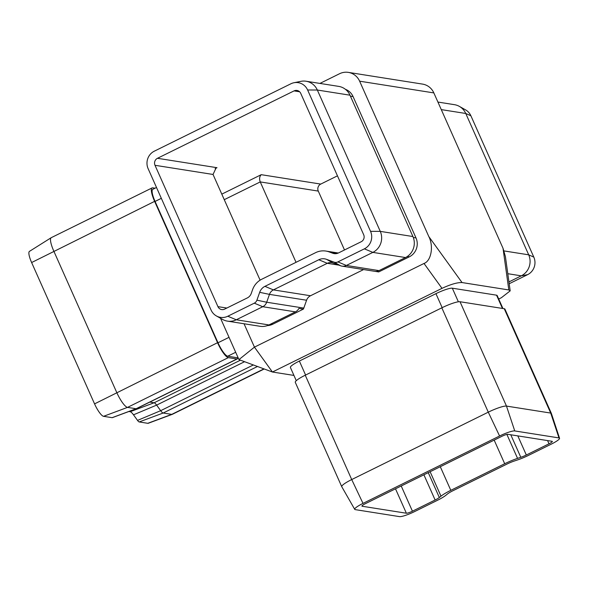 <?xml version="1.0" encoding="UTF-8"?>
<svg xmlns="http://www.w3.org/2000/svg" width="589" height="589" viewBox="0 0 589 589"><rect width="100%" height="100%" fill="white"/><g stroke="black" fill="none" stroke-linecap="round" stroke-linejoin="round"><path stroke-width="0.88" d="M354.725 509.36L341.767 486.72A15.778 2.525 -24 0 1 341.745 486.683A15.778 2.525 -24 0 1 351.714 479.556L488.281 412.167A15.778 2.525 -24 0 1 506.481 406.086L550.715 413.073A15.778 2.525 -24 0 1 551.385 413.441A15.778 2.525 -24 0 1 551.4 413.478L559.55 438.253A13.149 2.106 -24 0 1 551.238 444.158L528.547 455.356A15.778 2.525 -24 0 1 517.525 459.943L514.271 461.032A10.521 1.686 156 0 0 506.923 464.095L453.037 490.681A10.521 1.686 156 0 0 447.426 494.016L445.77 495.356A15.778 2.525 -24 0 1 437.347 500.356L414.663 511.554A13.149 2.106 -24 0 1 399.497 516.619L355.263 509.632A13.149 2.106 -24 0 1 354.725 509.36A13.149 2.106 -24 0 1 363.008 503.389L499.582 436A13.149 2.106 -24 0 1 514.749 430.934L558.983 437.921A13.149 2.106 -24 0 1 559.55 438.253M499.582 436L488.281 412.167L441.824 307.819A15.778 2.525 -24 0 1 460.024 301.737L504.258 308.724A15.778 2.525 -24 0 1 504.92 309.092L551.385 413.441M441.824 307.819L305.249 375.208A15.778 2.525 -24 0 0 295.288 382.335L341.745 486.683M501.806 436.353L365.239 503.742A5.257 0.839 156 0 0 361.918 506.12A5.257 0.839 156 0 0 362.139 506.238L406.373 513.225A5.257 0.839 156 0 0 412.44 511.2L435.124 500.002A7.893 1.266 156 0 0 439.335 497.506L440.992 496.166A18.406 2.945 -24 0 1 450.813 490.328L504.699 463.742A18.406 2.945 -24 0 1 517.562 458.382L520.809 457.3A7.893 1.266 156 0 0 526.323 455.002L549.007 443.804A5.257 0.839 156 0 0 552.327 441.433A5.257 0.839 156 0 0 552.107 441.308L507.88 434.321A5.257 0.839 156 0 0 501.806 436.353M296.282 380.685L290.399 367.462A14.202 2.275 -24 0 1 299.359 361.05L435.934 293.661A14.202 2.275 -24 0 1 452.315 288.19L496.549 295.177A14.202 2.275 -24 0 1 497.145 295.501L502.94 308.518M498.721 299.035L501.364 297.725L510.184 290.863L508.815 289.95L462.041 282.558C457.373 282.389 450.688 284.318 441.993 288.352L272.427 372.02L293.94 375.421M155.01 165.295A5.257 5.043 99 0 1 157.477 158.294L294.051 90.897A5.257 5.043 99 0 1 300.743 93.379L363.678 234.724A5.257 5.043 99 0 1 361.204 241.733L338.52 252.924A7.893 7.561 99 0 1 332.733 253.241L329.148 251.908A18.406 17.641 -81 0 0 325.901 251.061A18.406 17.641 -81 0 0 315.638 252.644L261.752 279.238A18.406 17.641 -81 0 0 252.578 289.692L251.253 293.447A7.893 7.561 99 0 1 247.321 297.924L224.637 309.122A5.257 5.043 99 0 1 217.937 306.641L155.01 165.295L213.041 174.462L260.102 280.165M216.413 315.954L222.613 319.444A15.778 15.123 -81 0 0 227.479 321.138A15.778 15.123 -81 0 0 236.277 319.783L262.76 306.714A7.893 7.561 -81 0 0 266.692 302.231L269.467 294.375A7.893 7.561 99 0 1 273.399 289.891L327.285 263.305A7.893 7.561 99 0 1 333.072 262.988L340.575 265.772A7.893 7.561 -81 0 0 346.369 265.455L372.852 252.386A15.778 15.123 -81 0 0 380.266 231.374L317.331 90.029A15.778 15.123 -81 0 0 306.044 81.23A15.778 15.123 -81 0 0 300.891 81.341L293.918 82.747A13.149 12.605 -81 0 0 290.885 83.785L154.311 151.174A13.149 12.605 -81 0 0 148.133 168.69L211.068 310.035A13.149 12.605 -81 0 0 216.413 315.954A13.149 12.605 -81 0 0 227.803 316.234L254.286 303.166A5.257 5.043 -81 0 0 256.907 300.176L259.675 292.328A10.521 10.079 99 0 1 264.925 286.35L318.804 259.756A10.521 10.079 99 0 1 326.527 259.337L334.029 262.12A5.257 5.043 -81 0 0 337.887 261.914L364.37 248.845A13.149 12.605 -81 0 0 370.547 231.33L307.62 89.992A13.149 12.605 -81 0 0 293.918 82.747M227.479 321.138L260.132 326.299A15.778 15.123 -81 0 0 268.93 324.937L295.413 311.868A7.893 7.561 -81 0 0 298.91 308.415L303.357 309.115A7.893 7.561 99 0 0 303.799 308.091L306.574 300.235A7.893 7.561 -81 0 1 310.506 295.752L363.604 269.556M407.293 256.509L409.326 256.826L378.712 271.934L374.987 271.338M341.966 266.132L374.619 271.293A7.893 7.561 -81 0 0 379.021 270.616L405.504 257.548A15.778 15.123 -81 0 0 412.918 236.535L349.984 95.19A15.778 15.123 -81 0 0 338.704 86.384L306.044 81.23M264.225 368.979L172.393 414.295A15.778 3.733 -116.3 0 1 172.312 414.332A15.778 3.733 -116.3 0 1 171.745 414.376L163.168 413.022A7.893 1.87 -116.3 0 1 160.664 410.688L156.637 405.107A7.893 1.87 63.7 0 0 154.134 402.773L149.812 402.088M238.044 357.567L237.617 357.781A7.893 1.87 -116.3 0 1 237.242 358.951L136.412 408.7A7.893 1.87 -116.3 0 1 136.376 408.722A7.893 1.87 -116.3 0 1 136.096 408.744L127.518 407.389A15.778 3.733 -116.3 0 1 116.725 392.458L53.798 251.113A15.778 3.733 -116.3 0 1 51.184 237.706A15.778 3.733 -116.3 0 1 51.265 237.661L152.095 187.913A15.778 3.733 -116.3 0 1 152.742 187.832L155.069 188.2M237.242 358.951A7.893 1.87 -116.3 0 1 236.918 358.988L228.341 357.633A15.778 3.733 -116.3 0 1 217.555 342.702L154.62 201.357A15.778 3.733 -116.3 0 1 152.095 187.913M433.843 92.907L359.629 81.186A15.778 15.123 -81 0 0 348.342 72.381L422.556 84.102A15.778 15.123 99 0 1 433.843 92.907L503.021 248.278L505.414 256.583L510.184 290.863M244.037 323.751L254.448 347.135L238.95 359.614L220.551 318.281M319.923 83.424L339.544 73.735A15.778 15.123 -81 0 1 348.342 72.381M359.629 81.186L428.807 236.557L462.041 282.558M267.406 325.592A14.202 13.613 -81 0 0 272.751 324.215L303.357 309.115M409.326 256.826A14.202 13.613 -81 0 0 415.996 237.912L353.069 96.574A14.202 13.613 -81 0 0 345.404 89.3M238.95 359.614L272.427 372.02L254.448 347.135L424.014 263.46C431.222 261.001 433.85 246.209 428.807 236.557M508.94 281.925L521.28 275.836A15.778 15.123 -81 0 0 528.694 254.823L465.759 113.478A15.778 15.123 -81 0 0 459.339 106.373A15.778 15.123 -81 0 0 454.472 104.68L437.921 102.059M509.19 283.743L527.641 274.636A13.149 12.605 -81 0 0 533.818 257.128L470.891 115.783A13.149 12.605 -81 0 0 465.538 109.856L459.339 106.373M344.499 249.972L318.281 191.086A5.257 5.043 99 0 1 320.747 184.085L261.229 174.683C259.499 176.486 259.167 178.901 260.242 181.92L296.039 262.319M320.747 184.085L337.46 175.839M237.617 357.781L227.707 356.212A14.202 3.357 -116.3 0 1 217.996 342.776L155.069 201.431A14.202 3.357 -116.3 0 1 152.787 189.327L156.505 187.493M136.376 408.722L112.308 417.667A5.257 1.244 -116.3 0 1 112.124 417.675L103.546 416.32A13.149 3.114 -116.3 0 1 94.557 403.877L31.622 262.539A13.149 3.114 -116.3 0 1 29.45 251.37L51.184 237.706M172.312 414.332L148.244 423.277A13.149 3.114 -116.3 0 1 147.773 423.307L139.195 421.952A5.257 1.244 -116.3 0 1 137.531 420.399L133.497 414.818A10.521 2.489 63.7 0 0 130.162 411.711L128.881 411.505M213.041 174.462L216.03 168.093L217.002 167.696L157.477 158.294M558.983 437.921L550.715 413.073L504.258 308.724M514.749 430.934L506.481 406.086L460.024 301.737M363.008 503.389L351.714 479.556L305.249 375.208M227.803 316.234L236.277 319.783L268.93 324.937M254.286 303.166L262.76 306.714L295.413 311.868M256.907 300.176L266.692 302.231L303.799 308.091M337.887 261.914L346.369 265.455L379.021 270.616M364.37 248.845L372.852 252.386L405.504 257.548M370.547 231.33L380.266 231.374L412.918 236.535M307.62 89.992L317.331 90.029L349.984 95.19M259.675 292.328L269.467 294.375L306.574 300.235M264.925 286.35L273.399 289.891L310.506 295.752M318.804 259.756L327.285 263.305L338.852 265.131M147.773 423.307L171.745 414.376L263.946 368.876M139.195 421.952L163.168 413.022L257.481 366.483M137.531 420.399L160.664 410.688L253.351 364.952M112.124 417.675L136.096 408.744L236.918 358.988M103.546 416.32L127.518 407.389L228.341 357.633M94.557 403.877L217.555 342.702M31.622 262.539L154.62 201.357M133.497 414.818L156.637 405.107L244.59 361.705M130.162 411.711L154.134 402.773L240.459 360.173M508.815 289.95L503.021 248.278M441.993 288.352L424.014 263.46M470.891 115.783L465.759 113.478L441.279 109.613M533.818 257.128L528.694 254.823L504.059 250.929M527.641 274.636L521.28 275.836L507.799 273.708M318.281 191.086L260.242 181.92L224.269 199.671M299.632 91.781L294.051 90.897M215.14 168.609L217.002 167.696M221.803 194.134L261.229 174.683M547.579 440.594L549.007 443.804M517.812 435.897L526.323 455.002M510.788 434.785L520.809 457.3M506.893 434.424L517.562 458.382M494.178 440.116L504.699 463.742M440.292 466.709L450.813 490.328M430.11 471.73L440.992 496.166M428.262 472.643L439.335 497.506M423.903 474.793L435.124 500.002M401.212 485.991L412.44 511.2M395.499 488.811L406.373 513.225M361.977 505.87L362.139 506.238M155.069 201.431L161.334 198.338M217.996 342.776L229.033 337.328M227.707 356.212L235.688 352.274M270.962 323.935L272.751 324.215M350.418 96.154L353.069 96.574M413.309 237.492L415.996 237.912M334.029 262.12L340.575 265.772M326.527 259.337L333.072 262.988M217.937 306.641L226.817 308.04M329.148 251.908L337.718 253.263M332.733 253.241L335.553 253.682M299.359 361.05L305.588 375.046M496.549 295.177L502.454 308.437M452.315 288.19L458.375 301.789M435.934 293.661L442.162 307.649M325.901 251.061L338.314 253.02"/></g></svg>

